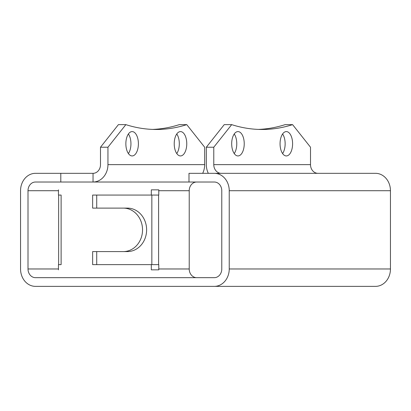 <?xml version="1.0" encoding="UTF-8"?>
<svg xmlns="http://www.w3.org/2000/svg" width="411" height="411" viewBox="0 0 411 411"><rect width="100%" height="100%" fill="white"/><g stroke="black" fill="none" stroke-linecap="round" stroke-linejoin="round"><path stroke-width="0.62" d="M317.96 173.329A8.693 7.455 90 0 1 310.505 164.636L310.505 147.225L292.596 124.636L285.142 124.636A363.447 187.19 90 0 1 258.416 129.408M292.596 124.636A363.447 187.19 -90 0 1 262.141 129.48A363.447 187.19 -90 0 1 231.691 124.636L213.777 147.225L213.777 164.636A8.693 7.455 -90 0 0 221.231 173.329M208.32 173.329A17.39 14.904 90 0 1 206.327 164.636L206.327 147.225L224.236 124.636L231.691 124.636M118.404 124.636L125.858 124.636L107.944 147.225L107.944 164.636A17.39 14.904 90 0 1 93.04 182.022L60.797 182.022L60.797 173.329L93.04 173.329A8.693 7.455 -90 0 0 100.495 164.636L100.495 147.225L118.404 124.636M152.584 129.408A363.447 187.19 90 0 0 179.309 124.636L186.764 124.636A363.447 187.19 -90 0 1 156.308 129.48A363.447 187.19 -90 0 1 125.858 124.636M128.402 153.555A12.171 6.268 90 0 0 128.402 133.976M176.766 153.555A12.171 6.268 90 0 0 176.766 133.976M234.234 153.555A12.171 6.268 90 0 0 234.234 133.976M282.598 153.555A12.171 6.268 90 0 0 282.598 133.976M202.68 173.329A17.39 14.904 -90 0 0 204.673 164.636L204.673 147.225L186.764 124.636M286.323 131.592A12.171 6.268 -90 0 1 292.596 143.768A12.171 6.268 -90 0 1 286.323 155.939A12.171 6.268 -90 0 1 280.055 143.768A12.171 6.268 -90 0 1 286.323 131.592M237.959 131.592A12.171 6.268 -90 0 1 244.232 143.768A12.171 6.268 -90 0 1 237.959 155.939A12.171 6.268 -90 0 1 231.691 143.768A12.171 6.268 -90 0 1 237.959 131.592M180.491 131.592A12.171 6.268 -90 0 1 186.764 143.768A12.171 6.268 -90 0 1 180.491 155.939A12.171 6.268 -90 0 1 174.223 143.768A12.171 6.268 -90 0 1 180.491 131.592M132.126 131.592A12.171 6.268 -90 0 1 138.399 143.768A12.171 6.268 -90 0 1 132.126 155.939A12.171 6.268 -90 0 1 125.858 143.768A12.171 6.268 -90 0 1 132.126 131.592M107.944 147.225L100.495 147.225M213.777 147.225L206.327 147.225M60.797 173.329L35.454 173.329A17.39 14.904 90 0 0 20.55 190.719L20.55 268.974A17.39 14.904 90 0 0 35.454 286.364L375.546 286.364A17.39 14.904 -90 0 0 390.45 268.974L390.45 190.719A17.39 14.904 -90 0 0 375.546 173.329L188.988 173.329L188.988 182.022L93.04 182.022L93.04 173.329M151.315 195.066L151.315 190.719A17.39 14.904 90 0 1 151.33 189.851L158.805 189.851A8.693 7.455 -90 0 0 158.769 190.719L158.769 195.066L96.719 195.066L96.719 208.11L127.425 208.11A21.737 19.194 90 0 1 146.619 229.847A21.737 19.194 90 0 1 127.425 251.583L96.719 251.583L96.719 264.627L158.769 264.627L158.769 268.974A8.693 7.455 -90 0 0 158.805 269.842L151.33 269.842A17.39 14.904 90 0 1 151.315 268.974L151.315 264.627M196.674 277.666A8.693 7.455 90 0 1 189.219 268.974L189.219 190.719A8.693 7.455 90 0 1 196.674 182.022M58.49 269.842A8.693 7.455 90 0 1 58.454 268.974L58.454 264.627L61.116 264.627L61.116 195.066L58.454 195.066L58.454 190.719A8.693 7.455 90 0 1 58.49 189.851M142.894 286.364L214.362 286.364M238.709 286.364L259.161 286.364M58.454 190.719L28.005 190.719L28.005 268.974A8.693 7.455 90 0 0 35.454 277.666L214.326 277.666A8.693 7.455 -90 0 0 221.781 268.974L221.781 190.719A8.693 7.455 -90 0 0 214.326 182.022L188.988 182.022M214.326 286.364A17.39 14.904 -90 0 0 229.235 268.974L229.235 190.719A17.39 14.904 -90 0 0 214.326 173.329M28.005 190.719A8.693 7.455 90 0 1 35.454 182.022L60.797 182.022M96.719 208.11L92.634 208.11L92.634 195.066L96.719 195.066M123.346 208.11A21.737 19.194 -90 0 1 142.535 229.847A21.737 19.194 -90 0 1 123.346 251.583M96.719 264.627L92.634 264.627L92.634 251.583L96.719 251.583M310.505 164.636L213.777 164.636M204.673 164.636L107.944 164.636M151.844 264.627L151.844 195.066M158.589 195.066L158.589 264.627M189.219 268.974L158.769 268.974M189.219 190.719L158.769 190.719M58.634 264.627L58.634 195.066M390.45 268.974L229.235 268.974M390.45 190.719L229.235 190.719M58.454 268.974L28.005 268.974"/></g></svg>
